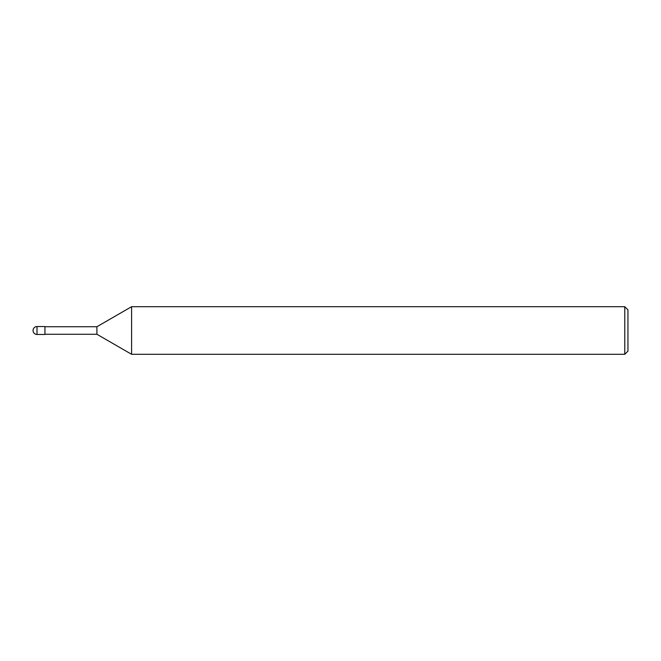 <?xml version="1.0" encoding="UTF-8"?>
<svg xmlns="http://www.w3.org/2000/svg" width="661" height="661" viewBox="0 0 661 661"><rect width="100%" height="100%" fill="white"/><g stroke="black" fill="none" stroke-linecap="round" stroke-linejoin="round"><path stroke-width="0.99" d="M624.777 354.296L624.777 306.704L627.95 309.877L627.95 351.123L624.777 354.296L131.589 354.296L96.903 334.268L44.948 334.268M96.903 334.268L96.903 326.732L131.589 306.704L624.777 306.704M44.948 326.732L96.903 326.732M131.589 354.296L131.589 306.704L131.589 354.296M37.016 326.534A3.966 3.966 0 0 0 33.05 330.5A3.966 3.966 0 0 0 37.016 334.466L37.016 326.534L44.948 326.534L44.948 334.466L37.016 334.466"/></g></svg>
